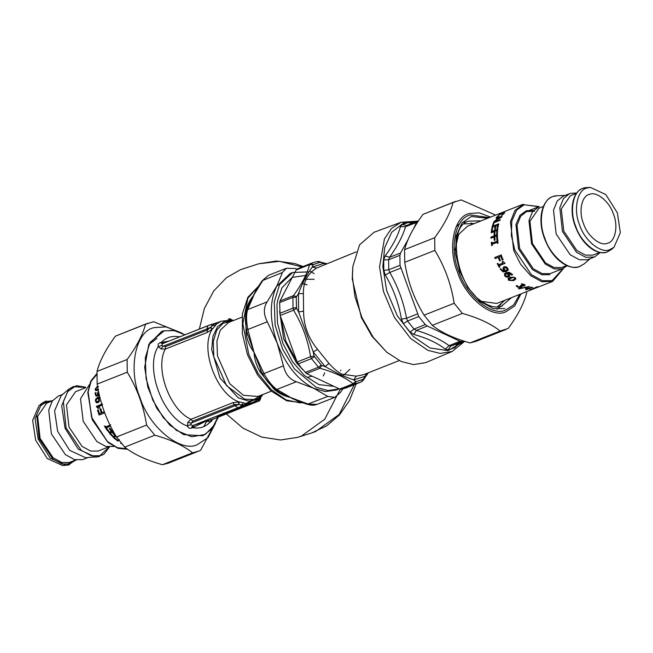 <?xml version="1.0" encoding="UTF-8"?>
<svg xmlns="http://www.w3.org/2000/svg" width="653" height="653" viewBox="0 0 653 653"><rect width="100%" height="100%" fill="white"/><g stroke="black" fill="none" stroke-linecap="round" stroke-linejoin="round"><path stroke-width="0.98" d="M401.024 222.265L374.079 232.256L359.558 244.842L352.816 266.571L352.424 277.239L354.971 296.674L362.015 317.701L373.149 337.185L386.707 352.171L401.162 361.476L413.545 364.603L425.699 362.627L452.178 351.461L440.13 353.428L427.862 350.326L410.615 338.442L394.445 317.497L383.482 291.548L379.556 266.84L384.429 238.925L391.465 228.485L401.024 222.265L417.512 221.187M413.031 222.91L408.917 222.346L402.264 224.436L400.452 226.591C398.044 235.562 392.926 245.373 385.107 256.009L383.719 260L383.825 270.44L385.311 275.076C393.4 288.716 398.779 303.416 401.448 319.17L403.334 323.749L410.1 332.099L413.806 334.426C426.858 338.074 437.355 342.972 445.281 349.102L449.093 345.657L450.652 346.147L461.793 341.601L459.949 341.25L427.258 326.002L425.25 324.557L418.761 316.542L400.028 265.355L399.914 255.331L400.558 253.038L408.174 239.414M461.793 341.601L464.022 341.119M401.448 319.17L406.55 318.248L407.529 321.047L414.035 329.071L416.41 330.418L427.258 326.002M418.5 220.836L416.492 222.502L413.569 228.738M385.107 256.009L389.629 257.249L388.649 259.706L388.755 269.754L389.792 272.464L400.722 268.138M418.524 220.796L406.493 225.497L405.562 226.705L416.492 222.502M445.281 349.102L448.162 349.845L454.806 347.755L458.602 343.551M457.435 345.282L457.337 344.066M400.452 226.591L405.562 226.705C402.828 235.896 397.522 246.075 389.629 257.249L400.558 253.038M385.319 275.076L389.792 272.464C397.955 286.708 403.546 301.972 406.55 318.248L417.479 313.93M413.806 334.426L416.41 330.418C429.862 334.458 440.759 339.536 449.093 345.657L459.949 341.25M386.707 352.171L372.096 336.409L361.411 317.717L352.22 278.913L352.816 266.571M361.362 381.85L346.319 387.882L341.209 389.27L339.74 389.049L306.543 373.573L300.715 367.231L297.156 361.974L280.145 315.489L279.623 302.625L279.982 300.984L296.16 269.975L298.927 268.187L312.224 262.922L309.579 264.661C307.196 273.811 301.8 284.145 293.401 295.67L292.919 297.36L293.034 308.126L293.556 310.175C302.233 324.476 307.906 339.976 310.575 356.66L311.505 358.595L318.476 367.198L319.962 368.259C334.034 372.226 345.094 377.385 353.151 383.735L354.506 384.005L361.362 381.85L363.264 379.067L363.15 380.364L368.341 372.79M399.203 360.57L363.607 374.667L356.285 376.169L353.64 379.891L355.779 381.425L353.151 383.735L339.74 389.049M355.779 381.425L356.195 381.532L354.506 384.005L341.209 389.27M356.285 376.169L341.911 374.202C337.732 372.03 333.414 368.439 328.957 363.427L317.578 349.379L313.252 351.943L314.044 356.114L321.66 365.517L319.962 368.259L306.543 373.573M314.044 356.114L310.575 356.66L297.156 361.974M317.578 349.379C308.298 338.221 303.629 325.455 303.572 311.106L303.384 293.54L298.437 293.662L296.225 297.172L296.56 308.33L293.556 310.175L280.145 315.489M296.429 296.568L293.401 295.67L279.982 300.984M325.031 264.22L324.01 263.347L320.003 262.286L313.056 264.694L309.579 264.661L296.16 269.975M320.55 262.343L319.782 261.559M303.384 293.54C303.163 282.145 307.604 273.64 316.705 267.999L312.33 267.02L324.01 263.347L326.141 263.788M363.264 379.067L365.313 376.218L353.64 379.891L340.662 375.026L325.121 366.594L313.252 351.943L298.633 311.995L298.437 293.662C302.372 283.002 307 274.121 312.33 267.02L313.056 264.694M368.096 372.887L365.313 376.218L366.121 373.671M321.66 365.517L325.121 366.594L328.957 363.427M296.56 308.33L298.633 311.995L303.572 311.106M323.284 376.006L324.688 372.822M147.725 323.243L115.41 336.164C105.81 349.298 99.68 361.052 97.019 371.426L97.15 384.111C100.138 403.105 106.586 420.728 116.495 436.979L124.715 447.117C133.832 454.357 146.411 460.218 162.45 464.716L168.319 463.181L198.414 451.264L192.553 452.798C183.436 445.558 170.857 439.689 154.81 435.2L146.599 425.054C143.611 406.068 137.163 388.445 127.253 372.194L127.115 359.509C136.714 346.384 142.844 334.63 145.513 324.247L153.586 321.709L182.424 333.332M206.968 420.907L203.769 426.654M148.672 344.653L156.94 338.434M179.297 331.961L165.919 326.875L154.41 327.602C135.693 330.573 127.735 368.986 139.938 397.457C148.933 426.931 180.465 452.921 197.263 444.709L208.005 437.592L215.457 423.299M218.429 417.079L200.634 450.252L198.414 451.264M116.495 436.979L146.599 425.054M154.81 435.2L124.715 447.117M127.253 372.194L97.15 384.111M97.019 371.426L127.115 359.509M145.513 324.247L115.41 336.164M162.45 464.716L192.553 452.798M526.693 291.654L526.604 293.205C523.935 303.588 517.805 315.342 508.205 328.467L500.125 331.006C491.015 323.774 478.437 317.905 462.389 313.407L454.17 303.27C451.19 284.275 444.742 266.653 434.825 250.409L434.694 237.725C444.285 224.599 450.423 212.845 453.084 202.463L461.165 199.916L495.619 215.106M499.847 305.522L503.52 300.837M455.304 201.459L422.989 214.38C413.39 227.505 407.26 239.259 404.591 249.642L404.729 262.326C407.709 281.321 414.157 298.935 424.075 315.187L432.286 325.325C441.404 332.565 453.982 338.434 470.029 342.931L475.89 341.388L505.993 329.471M453.084 202.463L422.989 214.38M404.591 249.642L434.694 237.725M434.825 250.409L404.729 262.326M470.029 342.931L500.125 331.006M462.389 313.407L432.286 325.325M424.075 315.187L454.17 303.27M98.236 408.435L96.734 406.256L102.488 403.978M102.464 405.031L98.179 406.721L98.554 408.215L97.974 408.452L97.101 407.064M96.734 406.256L102.211 403.97M96.652 407.105L96.456 406.248M107.035 428.466L106.382 428.727L104.66 426.034M110.479 426.001L106.455 427.601L106.863 428.695L106.21 428.956L104.472 426.229L105.125 425.968L105.68 426.882L110.765 424.866M110.545 426.131L106.276 427.813M115.997 436.131L113.369 437.167L110.243 433.821M113.369 437.167L110.104 434.106L110.863 433.804L113.304 436.473L115.108 435.755L112.896 432.923M116.128 436.351L113.271 437.486M115.108 435.755L112.765 433.208L113.524 432.906L115.206 434.776M121.597 443.607L120.723 442.856M121.466 443.665L120.699 443.232L121.132 443.06M118.911 440.269L117.605 440.791L114.153 437.918M116.911 437.567L117.507 437.118M117.605 440.791L114.063 438.236L114.822 437.943L117.556 440.277L119.303 439.583M119.107 440.53L117.556 441.142M113.418 431.609L109.639 433.102L106.749 429.266M109.639 433.102L106.578 429.503L107.337 429.201L109.59 432.253L111.532 431.274L109.394 428.384M113.516 431.788L109.5 433.38M111.385 431.535L109.231 428.621L109.982 428.319L112.145 431.241L113.026 430.89M99.346 414.973L97.754 410.149L98.505 409.855M97.754 410.149L98.244 409.88L99.46 413.675L101.517 412.892L100.089 409.333L100.848 409.031L102.023 412.663L104.325 411.782M100.35 409.3L101.109 408.998M104.717 412.827L99.101 415.055L97.485 410.182M102.023 412.663L104.317 411.757M101.517 412.892L100.089 409.333M99.46 413.675L101.264 412.965M98.366 398.15L96.334 399.53L96.097 400.689L96.905 401.709L97.787 401.579L98.815 400.583L98.366 398.15L98.889 399.456M97.052 401.726L99.093 400.64L99.174 399.53M97.117 402.836L95.681 401.024L96.048 399.024L99.77 396.853M99.999 397.775L98.987 397.914L99.485 401.146L98.007 402.681L96.269 402.542L95.403 400.958L95.762 398.934L98.048 397.13L99.738 396.746M96.554 402.591L96.979 402.819M98.66 392.053L98.072 393.645L98.472 394.91L99.232 394.616M99.28 394.836L98.472 394.91M96.587 395.228L98.146 395.261L97.648 393.824L98.538 391.465M99.46 395.587L96.024 396.102L95.216 393.996L95.305 393.098L96.13 392.771M98.146 395.261L97.362 393.694L98.464 391.114M95.305 393.098L95.844 392.624L95.665 393.702L96.44 395.179L97.86 395.147M96.162 396.159L95.02 392.951M98.619 386.535L96.628 387.572L95.844 388.894L96.424 389.727L98.35 389.221M95.844 388.894L96.709 389.906L96.13 389.09L96.709 389.906L98.636 389.392M95.762 390.641L95.428 389.368L97.566 386.494M98.285 390.241L95.616 390.567L95.142 389.18L97.501 386.152M113.769 446.432L105.892 446.472L96.873 441.567L83.2 421.283L80.499 398.779L89.33 384.715M108.545 446.954L98.146 451.043L90.661 451.06L82.033 446.374L68.973 426.989L66.484 404.868L75.552 391.71L85.168 387.906M99.444 456.602L85.665 457.712L69.683 450.374L57.668 431.355L54.574 410.851L61.121 395.726L68.875 389.106L73.748 386.38M87.829 457.606L82.645 459.63L74.613 459.655L65.373 454.627L51.375 433.853L48.706 410.141L52.379 400.909L58.427 396.045L62.77 394.322M75.789 459.924L69.275 462.471L61.782 462.495L53.162 457.81L40.102 438.416L37.613 416.304L46.681 403.146L52.403 400.877M43.253 403.35L47.579 402.787M70.965 461.834L67.226 464.487M69.406 464.846L62.664 465.581L47.236 458.496L35.629 440.138L32.65 420.336L38.976 405.742L41.612 403.481L46.045 401.007M533.101 288.642L532.636 289.246L538.635 286.912M538.603 286.463L538.758 286.863L533.248 289.042M481.759 301.392L496.778 303.457L538.758 286.863M520.914 288.087L519.111 288.895L518.458 288.626L529.412 286.471L519.111 288.895M500.018 266.873L499.365 267.134L497.496 263.461M505.071 263.281L499.316 265.559L499.814 267.053L499.161 267.306L497.268 263.6L497.921 263.339L498.606 264.743L502.883 263.045L502.206 261.649L502.786 261.412L504.459 262.653L504.859 263.437L499.104 265.722M502.883 263.045L502.426 261.51M497.692 243.389L497.251 242.296L492.174 244.312L492.329 245.348L491.676 245.61L491.26 242.467L491.913 242.206L492.027 243.234L497.113 241.218L496.998 240.19L497.651 239.937L498.059 243.079L497.406 243.332L497.251 242.296M492.027 243.234L497.398 241.292L497.284 240.271L497.937 240.018M491.954 245.659L491.546 242.549L492.199 242.287M491.456 232.868L491.554 231.905L497.937 229.374M494.345 234.958L494.525 231.652L491.17 232.68L491.268 231.709L497.651 229.187L497.366 233.652L496.615 233.945L496.802 230.452L494.998 231.162L494.811 234.509L494.06 234.811L494.239 231.464M496.9 234.092L496.802 230.452M492.729 225.971L493.978 222.477L500.369 219.947M493.211 225.416L492.452 225.709L493.717 222.183L500.108 219.653L499.782 220.428L494.15 222.657L493.211 225.416M499.823 218.143L497.455 219.506L500.671 217.196L498.149 217.62L497.202 219.188M496.288 218.339L496.737 217.727L502.026 216.78M494.215 221.947L496.631 219.979L497.782 218.061L496.051 218.004L496.509 217.384L501.782 216.453L501.284 217.286L493.962 221.645L496.378 219.669L497.537 217.727M501.773 215.653L503.659 213.115L499.79 214.649L498.304 215.751L498.01 216.739L496.998 217.139L497.97 216.216M503.683 214.062L503.659 213.115M503.716 213.131L504.606 212.911M497.104 216.698L499.676 214.486L504.679 212.609M504.777 212.911L504.573 212.543L503.373 214.217L501.537 215.31M491.685 230.868L492.542 226.64L498.925 224.11M494.843 229.399L495.17 226.028L492.803 226.966L492.158 230.362L491.399 230.664L492.264 226.387L498.655 223.857L497.79 228.134L497.031 228.436L497.676 225.032L495.929 225.726L495.317 228.893L494.566 229.187L495.17 226.028M497.317 228.64L497.676 225.032M491.276 238.255L491.26 237.235L497.651 234.705M494.55 240.533L494.354 237.039L490.991 238.133L490.974 237.096L497.357 234.566L497.586 239.292L496.835 239.586L496.623 235.896L494.819 236.615L495.015 240.149L494.264 240.443L494.06 236.917M497.121 239.675L496.623 235.896M503.283 259.625L502.524 259.927L501.014 256.262L498.974 257.062L500.427 260.612L499.667 260.906L498.215 257.364L495.137 258.58L494.745 257.511L501.137 254.98L503.055 259.747L502.296 260.049L500.769 256.351M495.382 258.498L494.998 257.437L501.382 254.907M500.655 260.49L499.904 260.784L498.215 257.364M505.438 270.758L507.218 269.46L507.014 268.432L504.745 267.73L503.928 268.661L505.438 270.758M507.397 269.24L507.193 268.22L504.94 267.534L503.928 268.661M503.153 267.991L504.124 266.751L506.132 266.799L507.716 268.163L508.156 269.934L506.295 271.607L503.096 271.926L500.149 269.109L500.973 268.783L501.373 269.795L504.818 270.995L503.61 269.509L503.512 267.101M508.328 269.705L506.459 271.37L503.267 271.697L500.345 268.914M504.818 270.995L503.43 269.722L502.957 268.187M508.156 269.934L507.871 270.546M505.446 275.697L507.83 276.235L508.597 275.378L506.94 273.493L505.185 274.766L505.446 275.697M507.961 275.958L508.736 275.101L508.516 275.713L508.32 274.227L506.94 273.493M507.095 273.24L505.34 274.505M509.773 275.46L508.695 276.75L506.606 276.831L504.883 275.705L504.524 273.713M512.597 274.513L511.772 274.84L511.283 273.982L507.708 272.995L509.03 274.399L509.544 276.252M509.634 275.746L508.565 277.035L506.475 277.109L504.745 275.974L504.442 273.827M511.748 274.807L507.561 273.248M504.394 274.08L506.067 272.676L509.258 272.334L511.976 274.072L512.466 274.799L511.642 275.125M514.637 277.631L514.76 278.66L514.637 277.631L513.168 277.084L509.299 278.611L509.299 280.015L510.768 280.529L512.907 279.941L514.662 278.978L514.531 277.941L513.062 277.386L509.005 279.19L509.299 278.611L509.397 279.704M514.662 278.978L514.531 277.941M515.846 278.864L513.74 280.3L508.695 279.982L508.124 278.611M515.241 277.656L515.821 279.035L513.658 280.627L508.589 280.292L508.058 278.749L510.213 277.19L515.241 277.656M516.27 285.59L517.437 286.643L519.429 287.124L522.155 286.136L521.38 287.173L519.437 287.508L517.421 287.026L516.245 285.965L517.152 285.606L518.115 286.708L520.661 286.781L521.241 286.251L520.27 285.524L523.869 285.141L523.38 284.316L521.437 283.753L524.171 284.439L525.028 285.288M520.661 286.781L521.241 285.859L520.661 286.398L521.241 285.859L520.596 285.704M525.02 284.806L522.726 285.728M523.477 285.565L523.869 285.141L523.363 284.7L521.412 284.12M521.861 285.573L522.163 286.52L521.804 285.598M525.02 285.198L524.351 285.9L521.861 285.957M526.587 288.226L528.481 288.577L530.971 287.589L526.587 288.226L526.53 287.818M530.897 287.181L530.971 287.589M529.763 288.308L526.31 289.81L525.592 289.72L527.787 288.855L525.298 288.348L532.701 287.279L528.506 288.936M531.624 287.263L530.962 287.524M527.787 288.855L525.249 287.94M528.342 288.561L527.779 288.781M529.077 288.577L529.167 288.993M529.118 288.259L529.191 288.667M526.228 289.393L526.31 289.81M531.673 289.059L531.811 289.467L529.803 289.81L535.542 287.532L538.203 286.936L531.811 289.467M531.681 288.936L531.811 289.344M536.766 286.928L536.897 287.336M537.411 286.789L537.55 287.198M536.089 287.042L536.211 287.451M607.404 243.243C615.216 242.002 618.53 225.979 613.436 214.102C609.69 201.801 596.532 190.962 589.52 194.382C581.709 195.622 578.387 211.645 583.48 223.522C587.235 235.823 600.393 246.671 607.404 243.243L608.049 243.014M589.52 194.382L588.875 194.61M539.272 206.56L532.554 211.596L528.971 220.608L531.566 243.749L545.239 264.024L554.258 268.93L562.094 268.905L567.204 265.763M459.598 223.759L456.031 226.844M473.262 223.963L471.148 222.983M496.884 309.293L500.394 306.698M466.813 221.889L462.479 222.395M543.32 206.495L538.994 208.209L529.926 221.367L532.415 243.479L545.475 262.873L554.095 267.559L561.588 267.534L566.698 265.542M576.762 192.994L570.355 193.37L563.221 196.161L557.18 201.026L553.507 210.266L556.168 233.97L570.167 254.752L579.415 259.772L587.439 259.747L594.573 256.956L600.319 252.491M569.514 193.672L563.474 198.536L559.801 207.768L562.462 231.472L576.46 252.254L585.708 257.282L594.573 256.956M576.477 193.361L570.355 195.786L561.286 208.944L563.776 231.064L576.836 250.45L585.463 255.135L592.948 255.111L599.854 252.409M609.747 249.65L614.024 247.258L620.35 232.664L617.371 212.862L605.764 194.504L590.336 187.419L587.178 187.974C577.317 189.541 573.122 209.768 579.554 224.763C584.296 240.288 600.899 253.976 609.747 249.65M340.564 370.806L340.939 370.12M307.155 284.814L302.584 283.655M297.629 401.064L290.675 397.546L308.322 404.117L316.983 404.395C314.387 405.448 311.163 405.423 307.31 404.305L327.773 396.42L334.801 397.342L340.442 392.429L342.801 388.968M316.983 404.395L334.801 397.342M296.952 269.093L295.099 268.514L286.341 268.277L282.423 272.505L262.188 280.7L268.522 275.329L262.971 280.202L253.388 295.662L248.728 304.388L246.377 311.073L247.642 309.595C246.124 314.591 246.197 321.227 247.854 329.487L246.508 329.439M256.237 289.72L247.642 309.595L267.093 301.89C263.388 307.759 263.461 314.395 267.306 321.782L247.854 329.487L254.001 352.277L261.469 371.835L260.025 371.892C256.458 365.656 254.45 359.117 254.001 352.277C249.96 346.857 247.316 340.67 246.067 333.732L245.83 311.979C246.94 305.841 249.454 300.396 253.388 295.662L257.274 288.046M246.067 333.732L247.128 332.646L254.001 352.277L263.983 373.549L283.435 365.843C285.296 374.047 289.589 379.352 296.315 381.752L276.864 389.449L274.823 389.115C269.24 384.103 265.289 379.262 262.988 374.618L263.983 373.549C268.032 380.887 272.325 386.192 276.864 389.449L290.675 397.546C284.537 396.257 279.019 393.506 274.113 389.286L260.025 371.892M339.258 388.853L327.961 390.576L316.011 387.188L294.446 368.912L282.618 349.233L275.109 325.08L274.276 301.857L279.59 284.569L292.699 272.472L309.049 271.885M306.894 275.28L292.136 277.386L282.031 287.687L277.541 300.788L276.962 304.853L277.476 323.113L282.912 343.356L292.577 361.803L304.306 375.402L318.852 384.601L333.063 386.274M338.842 389.025L336.328 390.021L325.406 391.563L313.864 388.364C298.021 380.209 285.794 365.125 277.19 343.094C269.558 320.754 269.354 301.882 276.578 286.471L290.185 273.468L292.699 272.472M267.093 301.89L277.06 285.549L282.423 272.505M283.435 365.843L277.19 343.094L267.306 321.782M327.773 396.42L313.864 388.364L296.315 381.752M291.622 397.979L280.276 392.779L274.831 389.123M291.238 398.077L300.021 401.93M307.31 404.305L297.67 401.081M274.807 389.106L274.113 389.286M247.642 335.226L246.475 329.487C245.74 325.806 244.622 317.84 246.377 311.073M256.213 289.761L262.188 280.7M226.362 413.937L242.981 428.148L261.69 437.077L280.512 439.991L297.646 437.363L301.482 436.008L324.77 419.21L340.278 389.221M302.045 266.955L279.321 261.314L258.547 263.828L240.598 269.632L226.371 277.778L213.784 290.879L204.381 308.461L199.32 329.079M185.028 334.736L173.404 330.353L162.972 330.998L161.593 331.487L148.802 344.376L144.688 367.304L147.847 387.237L156.696 408.182L169.747 425.079L183.664 434.669L202.879 435.755L211.947 428.907L217.743 417.349M237.57 408.949L225.056 413.52C219.89 414.794 247.765 404.746 238.884 408.533L236.884 408.868M223.644 413.316L223.448 414.19L224.077 413.961L223.987 413.414L221.963 414.075M235.945 409.627L242.051 407.676C251.731 403.644 249.185 404.207 234.419 409.366C221.204 414.108 211.286 418.41 220.069 415.602L238.255 409.186M231.048 410.59L231.146 411.137L232.288 411.064M231.684 410.362L231.774 410.908L235.586 409.855L236.525 408.631M227.522 412.761L229.554 411.643L229.121 412.133L228.509 411.431M229.317 411.765L229.415 412.312L230.558 412.231L235.072 410.386L225.832 413.716L230.558 412.231M235.023 405.701L238.778 404.542L234.647 404.558L192.7 421.161L190.627 424.564L192.594 425.666L237.904 407.725L235.023 405.701L232.941 402.672L190.994 419.283L187.884 422.328L191.068 423.103L235.023 405.701M237.904 407.725L240.1 406.933L241.667 404.778L238.778 404.542L239.349 401.921L232.941 402.672M240.1 406.933L249.201 404.068L245.732 403.554L253.348 402.468L249.201 404.068L258.302 401.203L259.87 399.048L249.201 404.068L243.936 404.868L241.667 404.778L243.536 402.811L239.349 401.921M259.902 398.183L259.87 399.048L260.849 397.718C259.151 403.032 259.021 400.077 258.115 401.366L258.204 401.326M258.302 401.203L212.796 419.299L210.813 421.993L212.339 419.512M237.015 408.713L236.68 409.749M233.758 410.313L233.333 410.802M233.839 410.264L233.529 410.672L233.839 410.264M217.669 415.904L223.016 414.679M226.983 412.81L224.591 414.108M228.395 412.247L228.909 412.402M228.477 412.198L229.113 412.263L228.477 412.198M229.456 411.096L229.554 411.643L231.146 411.137L230.713 411.627M231.097 411.374L231.733 411.439L231.097 411.374M230.46 411.602L230.15 412.01L230.46 411.602M234.443 410.321L235.072 410.386L234.443 410.321M226.142 413.308L225.832 413.716L226.142 413.308M234.362 410.37L234.876 410.525M229.325 412.337L228.983 412.802M226.069 413.365L225.636 413.855M238.247 408.468L238.884 408.533L238.247 408.468M227.293 412.329L226.746 412.851M239.325 408.076L238.884 408.533L239.325 408.076M224.33 413.48L225.367 413.112L225.056 413.52M168.858 341.135L160.116 342.694L162.573 343.633L207.883 325.692L206.928 328.916L210.519 327.324L214.396 324.149L219.188 322.035L216.608 323.953L214.396 324.149M160.116 342.694C158.385 343.356 157.765 344.645 158.246 346.572L161.03 348.947L162.972 346.327L206.928 328.916L207.376 330.018L210.519 327.324L212.6 328.834L215.319 325.692L210.225 324.843L162.442 343.674L161.724 345.576L165.429 346.629L207.376 330.018L207.254 332.475L212.331 329.112L210.323 327.594M210.086 324.892L207.801 325.716M228.281 319.17L232.566 320.386M228.876 319.839L231.048 319.994M187.884 422.328L187.329 426.05C162.687 417.34 144.403 367.394 158.246 346.572L161.724 345.576M180.457 336.548L179.812 336.801M179.559 336.581L179.118 337.079M178.196 337.446L178.816 336.809C171.886 335.577 166.074 337.405 161.389 342.294L163.87 343.2M190.627 424.564L187.329 426.05C188.244 427.935 189.59 428.621 191.37 428.115L192.594 425.666L206.177 421.103L210.813 421.993M191.37 428.115L192.627 427.674C199.557 428.907 205.369 427.078 210.054 422.189L211.931 419.561L258.025 401.391M211.931 419.561L206.177 421.103L192.627 427.674L193.892 425.234M161.03 348.947L165.307 349.086L165.429 346.629M218.673 322.19L221.163 321.203L216.608 323.953L215.319 325.692M212.6 328.834L212.331 329.112C199.443 348.041 216.306 394.126 238.957 401.873L238.451 404.452M243.536 402.811L245.732 403.554L243.936 404.868M463.761 341.437L448.023 350.669L429.952 347.943L413.12 336.344L397.351 315.913L386.649 290.593L382.829 266.489L384.65 247.814L391.743 232.19L403.554 223.081L417.822 221.865M448.162 349.845L450.652 346.147L464.34 341.201M410.1 332.099L414.035 329.071L425.25 324.557M403.334 323.749L407.529 321.047L418.761 316.542M402.264 224.436L406.493 225.497L417.732 221.187M383.825 270.44L388.755 269.754L400.028 265.355M383.719 260L388.649 259.706L399.914 255.331M408.917 222.346L411.129 223.636M454.806 347.755L457.043 344.139M321.113 365.166L318.476 367.198L305.18 372.463M314.322 356.791L311.505 358.595L298.209 363.86M296.34 307.645L293.034 308.126L279.737 313.391M296.225 297.172L292.919 297.36L279.623 302.625M313.326 264.383L310.477 263.69L297.18 268.963M356.195 381.532L362.872 379.426M320.003 262.286L317.334 261.535M316.705 267.999L356.171 251.895M341.911 374.202L340.662 375.026M279.598 311.22L283.671 338.874L296.413 362.741L302.772 369.753M280.782 317.57L285.875 341.29L296.862 361.305M342.858 375.948L349.804 369.353M314.15 279.313L304.641 279.239M519.698 294.43L513.691 304.869L505.438 310.134C491.782 316.803 466.152 295.678 458.847 271.721C448.921 248.589 455.394 217.367 470.609 214.951L489.285 217.62M490.55 217.114L479.326 212.854L469.67 213.474C453.941 215.963 447.256 248.246 457.508 272.17C465.075 296.944 491.562 318.786 505.683 311.889L514.703 305.914L520.972 293.923M487.628 218.273L471.172 216.51L461.973 223.008L456.153 236.272L455.582 253.854L459.802 271.428L467.981 287.744L479.979 301.376L493.301 308.616L504.867 308.575M511.503 297.67L501.284 306.306C495.847 308.053 489.57 306.584 482.453 301.882C455.027 285.5 447.281 225.93 468.674 221.147L481.09 220.861M502.255 305.963L501.129 306.363M98.644 391.996L98.423 394.273M99.362 406.362L101.207 413.014M127.67 449.297L118.046 448.219L107.467 441.616L91.771 417.512L88.106 391.735L91.126 380.683L96.905 373.532L90.743 381.148L87.788 392.412L92.31 419.863L108.137 442.53L118.03 448.35L127.678 449.305M96.873 374.389L91.11 381.319L88.065 392.167L91.624 417.61L107.043 441.257L117.426 447.705L126.853 448.717M109.133 446.995L99.86 455.721L91.191 455.753L81.217 450.325L66.1 427.886L63.365 401.554L67.724 391.62L74.622 386.747L85.559 387.474M109.459 447.011L103.843 454.366L95.852 457.231L78.287 449.166L65.071 428.262L61.676 405.725L68.875 389.106L76.662 385.719L85.796 387.237M75.764 459.932L69.822 463.965L61.953 463.989L52.901 459.067L39.18 438.71L36.707 414.81L40.657 405.791L46.918 401.375L52.379 400.893M76.238 460.006L66.141 465.418L50.167 458.088L38.16 439.085L35.074 418.589L41.612 403.481L52.681 400.509M523.273 204.201L514.923 210.47L510.458 221.677L513.691 250.442L520.588 264.187L530.685 275.664L541.9 281.761L552.667 281.37L539.476 286.594M454.921 250.197L458.635 234.46L467.385 226.289L522.253 204.56L539.231 206.568M563.253 268.473L551.989 280.676L542.447 280.7L531.469 274.733L514.825 250.034L511.348 235.553L511.821 221.049L516.621 210.119L524.212 204.756L538.798 206.715M533.444 210.47L526.4 210.731L520 215.245L515.96 224.461L518.49 248.883L532.513 269.689L541.761 274.725L549.802 274.693M562.91 268.612L550.144 273.64L542.308 273.664L533.289 268.758L519.625 248.475L517.029 225.342L520.612 216.331L526.506 211.58L534.611 211.221M496.982 307.114L504.883 300.29M474.47 223.481L464.038 223.922M579.252 266.62L584.125 263.894L579.725 266.489C575.317 268.048 570.559 267.526 565.433 264.93C556.299 259.861 549.304 251.005 544.447 238.361C536.448 217.71 542.798 195.802 557.148 195.769L553.556 196.398C542.325 198.177 537.558 221.212 544.88 238.28C550.267 255.952 569.171 271.542 579.252 266.62M606.955 251.993L611.388 249.519L607.241 251.936C603.258 253.291 598.956 252.809 594.352 250.474C585.929 245.781 579.521 237.594 575.13 225.922C568.069 207.238 573.897 187.623 586.859 187.582L583.594 188.154C573.383 189.778 569.049 210.715 575.701 226.232C580.607 242.304 597.797 256.466 606.955 251.993M302.29 402.705L300.086 402.885L286.169 399.938L271.207 389.645L258.017 373.304L248.777 354.342L242.851 323.749L247.928 298.192L258.294 286.447M354.595 383.988L339.119 414.492L315.595 431.568L311.759 432.923L326.72 425.846L339.503 414.884L349.445 400.681L356.138 383.997M309.71 270.873L314.158 273.68M241.21 405.995L246.099 404.68M227.285 412.386L223.726 413.586L226.664 412.247M237.872 408.141L240.981 407.276L241.292 406.607M242.541 406.541L241.063 407.137L241.537 407.529L247.112 405.129M242.051 407.676L237.741 409.031L237.643 408.484M220.069 415.602L220.706 414.475M234.68 409.211L234.345 410.247L233.733 409.553M229.954 411.537L230.044 412.084L231.325 411.578M258.988 398.159L245.512 403.497M236.011 409.366L235.586 409.855M210.38 324.802L218.298 322.313M184.954 334.769L174.31 330.63L164.262 330.802L150.043 342.401L145.301 357.828L146.043 378.536L152.745 400.077L163.283 417.626L176.498 430.4L191.68 436.784L205.311 434.416L214.576 424.785L217.661 417.381M192.7 421.161L190.994 419.283C169.837 410.108 154.541 368.3 165.307 349.086L207.254 332.475M233.137 320.656L224.208 321.603L217.539 326.712L212.968 336.173L211.694 349.543L219.979 377.989L238.231 397.832L248.662 401.113L257.339 399.138L262.449 394.681M261.412 395.089L254.041 399.481L244.663 399.195L226.55 385.654L213.809 356.775L213.27 341.47L216.763 330.083L223 323.325L232.101 321.064M271.33 391.163L257.927 396.469L243.43 395.302L229.725 383.695L217.449 355.852L216.918 341.103L220.29 330.124L228.615 322.443L242.026 317.138M452.178 351.461L464.683 341.315M361.517 381.776L363.158 380.364M326.516 263.641L317.791 261.412L312.224 262.922M307.408 377.336L311.44 376.373M552.667 281.37L563.67 268.285M538.456 206.846L526.506 211.58M590.23 258.678L584.125 263.894M565.172 195.394L557.148 195.769M614.024 247.258L611.388 249.519M590.336 187.419L586.859 187.582M286.332 268.277L268.522 275.329M260.269 369.663L262.988 374.618M302.421 402.754L286.789 400.811L271.264 391.098L257.633 375.091L247.544 354.897L242.361 333.748L242.434 313.742L247.879 297.27L258.335 286.398M258.547 263.828L276.464 261.029L294.789 263.551L303.188 266.497M297.646 437.363L311.759 432.923M240.981 407.276L236.851 408.941M223.726 413.586L223.065 413.276M236.753 408.484L235.611 409.847L233.545 410.5M226.885 412.786L228.762 412.214M247.332 404.917L217.123 416.198M234.721 410.337L225.848 413.545M238.092 408.574L226.779 412.72M210.233 324.843L218.731 322.166M228.428 319.113C229.374 319.554 228.37 317.423 232.484 320.231M261.02 396.706L260.857 397.718M253.348 402.468L261.575 396.347L262.947 394.477M233.635 320.452L231.448 320.052L221.163 321.203"/></g></svg>
